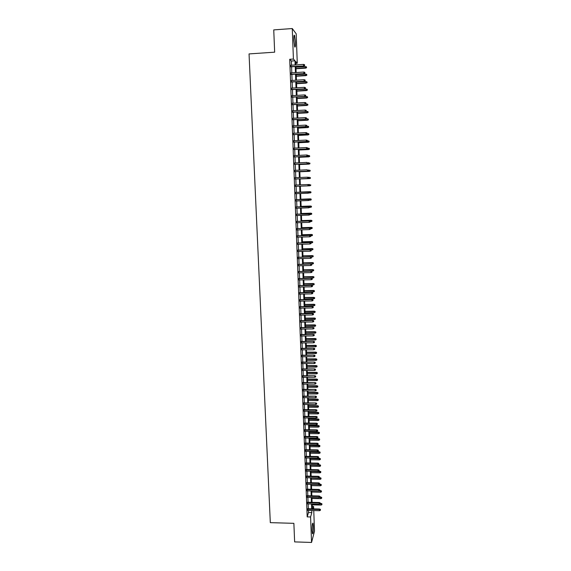 <?xml version="1.0" encoding="UTF-8"?>
<svg xmlns="http://www.w3.org/2000/svg" width="571" height="571" viewBox="0 0 571 571"><rect width="100%" height="100%" fill="white"/><g stroke="black" fill="none" stroke-linecap="round" stroke-linejoin="round"><path stroke-width="0.86" d="M312.116 530.78C312.087 525.591 312.38 523.043 313.001 523.136L313.372 526.141C313.408 531.301 313.108 533.842 312.487 533.778L312.116 530.78M293.808 40.141C293.73 36.166 293.972 34.595 294.536 35.445L295.45 42.211C295.528 46.165 295.286 47.728 294.722 46.901L293.808 40.141M313.757 510.553L314.514 531.187L311.545 542.45L294.636 541.9L293.872 523.329L270.311 522.651L249.049 53.917L274.658 52.175L273.745 29.892L292.273 28.55L296.192 33.81L297.277 63.245L295.742 61.575L295.864 64.901M295.807 63.338L297.277 63.245M312.251 506.427L313.607 506.463L313.693 508.868M307.819 508.711L307.883 510.395M307.576 502.223L307.641 503.9M307.326 495.721L307.391 497.391M307.084 489.197L307.141 490.86M306.834 482.659L306.898 484.315M306.584 476.1L306.648 477.756M306.334 469.533L306.399 471.175M306.085 462.945L306.149 464.58M305.835 456.336L305.892 457.971M305.578 449.72L305.642 451.34M305.328 443.082L305.392 444.695M305.078 436.422L305.135 438.028M304.821 429.749L304.885 431.355M304.571 423.061L304.629 424.653M304.314 416.359L304.372 417.943M304.058 409.635L304.122 411.213M303.801 402.89L303.865 404.461M303.544 396.138L303.608 397.702M303.287 389.358L303.351 390.914M303.03 382.57L303.087 384.119M302.773 375.761L302.83 377.295M302.516 368.93L302.573 370.465M302.252 362.085L302.309 363.613M301.995 355.226L302.052 356.739M301.731 348.346L301.788 349.852M301.467 341.444L301.524 342.95M301.202 334.527L301.26 336.026M300.946 327.597L301.003 329.082M300.681 320.645L300.731 322.123M300.417 313.672L300.467 315.142M300.146 306.684L300.203 308.147M299.882 299.682L299.939 301.131M299.618 292.659L299.668 294.101M299.347 285.614L299.404 287.049M299.083 278.555L299.133 279.983M298.811 271.475L298.861 272.895M298.54 264.373L298.597 265.786M298.269 257.257L298.326 258.663M297.998 250.119L298.055 251.518M297.727 242.968L297.784 244.352M297.455 235.794L297.505 237.172M297.184 228.6L297.234 229.97M296.906 221.391L296.963 222.754M296.635 214.161L296.684 215.51M296.356 206.909L296.413 208.251M296.085 199.643L296.135 200.978M295.807 192.356L295.857 193.683M295.528 185.047L295.578 186.367M295.25 177.702L295.3 179.037M294.971 170.344L295.021 171.7M294.693 162.971L294.743 164.334M294.408 155.569L294.465 156.954M294.129 148.153L294.179 149.552M293.844 140.716L293.901 142.129M293.558 133.257L293.615 134.685M293.28 125.777L293.33 127.226M292.994 118.276L293.051 119.746M292.709 110.76L292.766 112.244M292.423 103.223L292.48 104.721M292.131 95.664L292.188 97.177M291.845 88.084L291.902 89.618M291.56 80.482L291.617 82.031M291.267 72.86L291.324 74.43M291.524 65.18L291.367 61.026L289.718 59.291L307.184 516.883L308.468 512.544L308.39 510.41M308.326 508.725L308.147 503.915M308.083 502.237L307.897 497.398M307.833 495.728L307.648 490.874M307.591 489.204L307.405 484.322M307.341 482.666L307.155 477.763M307.091 476.114L306.905 471.182M306.841 469.54L306.656 464.587M306.591 462.953L306.406 457.978M306.341 456.343L306.156 451.347M306.092 449.727L305.899 444.702M305.842 443.082L305.649 438.036M305.585 436.43L305.399 431.355M305.335 429.756L305.142 424.66M305.085 423.068L304.885 417.943M304.828 416.359L304.636 411.213M304.571 409.635L304.379 404.468M304.314 402.898L304.122 397.702M304.065 396.138L303.865 390.914M303.808 389.358L303.608 384.119M303.551 382.57L303.351 377.295M303.287 375.761L303.087 370.465M303.03 368.93L302.83 363.606M302.773 362.085L302.566 356.739M302.509 355.219L302.309 349.852M302.252 348.339L302.045 342.943M301.988 341.444L301.781 336.019M301.731 334.527L301.524 329.074M301.467 327.59L301.26 322.115M301.202 320.638L300.996 315.135M300.938 313.665L300.731 308.14M300.674 306.677L300.46 301.124M300.41 299.668L300.196 294.094M300.139 292.645L299.932 287.042M299.875 285.6L299.661 279.968M299.604 278.541L299.39 272.881M299.34 271.461L299.125 265.772M299.068 264.359L298.854 258.649M298.797 257.243L298.583 251.504M298.526 250.105L298.312 244.338M298.262 242.953L298.041 237.158M297.983 235.78L297.769 229.956M297.712 228.586L297.491 222.733M297.441 221.37L297.22 215.495M297.17 214.139L296.941 208.237M296.891 206.895L296.67 200.956M296.62 199.622L296.392 193.662M296.342 192.334L296.113 186.339M296.064 185.025L295.835 179.016M295.785 177.681L295.557 171.671M295.507 170.322L295.278 164.312M295.228 162.942L295 156.925M294.95 155.548L294.722 149.523M294.665 148.125L294.436 142.1M294.386 140.687L294.158 134.663M294.101 133.229L293.872 127.197M293.815 125.748L293.587 119.717M293.537 118.247L293.308 112.216M293.251 110.731L293.023 104.693M292.966 103.187L292.737 97.149M292.68 95.628L292.445 89.583M292.388 88.048L292.159 81.996M292.102 80.447L291.874 74.394M291.81 72.824L291.581 66.771M290.974 65.215L291.039 66.8M311.545 542.45L310.588 516.976L311.837 512.637L311.759 510.503M307.184 516.883L310.588 516.976M289.718 59.291L293.415 59.049L292.273 28.55M295.164 64.944L295.014 60.783L293.415 59.049M311.695 508.811L311.516 504M311.452 502.316L311.274 497.484M311.209 495.806L311.031 490.946M310.967 489.283L310.788 484.394M310.724 482.738L310.538 477.827M310.481 476.178L310.296 471.246M310.231 469.598L310.053 464.644M309.989 463.01L309.803 458.028M309.746 456.4L309.553 451.397M309.496 449.77L309.311 444.745M309.246 443.125L309.061 438.078M309.004 436.465L308.811 431.39M308.754 429.792L308.561 424.688M308.504 423.097L308.311 417.972M308.254 416.38L308.062 411.234M308.005 409.657L307.812 404.482M307.755 402.912L307.555 397.709M307.498 396.146L307.305 390.921M307.248 389.365L307.048 384.119M306.991 382.57L306.798 377.295M306.741 375.754L306.541 370.451M306.484 368.923L306.284 363.599M306.227 362.071L306.035 356.718M305.977 355.198L305.778 349.823M305.721 348.317L305.521 342.914M305.464 341.415L305.257 335.984M305.207 334.492L305 329.039M304.943 327.554L304.743 322.073M304.686 320.595L304.479 315.085M304.429 313.615L304.222 308.083M304.165 306.627L303.958 301.067M303.908 299.611L303.701 294.029M303.644 292.58L303.437 286.97M303.379 285.536L303.172 279.897M303.115 278.462L302.908 272.802M302.851 271.382L302.644 265.686M302.587 264.273L302.373 258.556M302.323 257.15L302.109 251.404M302.059 250.012L301.845 244.238M301.795 242.853L301.574 237.051M301.524 235.673L301.31 229.842M301.26 228.471L301.038 222.619M300.988 221.255L300.767 215.374M300.717 214.018L300.496 208.108M300.446 206.766L300.225 200.821M300.175 199.486L299.953 193.519M299.903 192.191L299.682 186.196M299.632 184.876L299.411 178.866M299.361 177.531L299.133 171.521M299.083 170.165L298.861 164.148M298.811 162.785L298.583 156.761M298.533 155.376L298.312 149.352M298.255 147.953L298.033 141.929M297.983 140.509L297.755 134.478M297.705 133.043L297.477 127.012M297.427 125.556L297.198 119.517M297.141 118.054L296.92 112.016M296.863 110.531L296.642 104.486M296.585 102.98L296.356 96.934M296.299 95.414L296.078 89.362M296.021 87.827L295.792 81.774M295.735 80.225L295.514 74.166M295.45 72.596L295.228 66.529M312.922 508.847L313.607 506.463M295.921 66.486L296.149 72.553M296.206 74.123L296.435 80.176M296.492 81.732L296.713 87.784M296.77 89.326L296.999 95.378M297.056 96.892L297.277 102.944M297.334 104.443L297.555 110.489M297.612 111.973L297.834 118.019M297.891 119.482L298.112 125.52M298.169 126.976L298.39 133.007M298.447 134.442L298.669 140.473M298.726 141.894L298.947 147.918M298.997 149.324L299.218 155.348M299.275 156.732L299.497 162.749M299.547 164.12L299.768 170.137M299.818 171.493L300.046 177.502M300.096 178.837L300.317 184.854M310.71 185.468L310.688 184.747L310.71 185.468L309.839 185.796L300.367 186.175L300.589 192.17M300.639 193.498L300.86 199.465M300.91 200.799L301.131 206.738M301.181 208.087L301.395 213.997M301.445 215.346L301.666 221.234M301.716 222.597L301.938 228.45M301.988 229.82L302.202 235.652M302.252 237.029L302.466 242.832M302.523 244.217L302.737 249.991M302.787 251.39L303.001 257.136M303.051 258.542L303.265 264.259M303.315 265.672L303.529 271.368M303.579 272.788L303.793 278.448M303.843 279.883L304.05 285.521M304.107 286.956L304.314 292.566M304.364 294.015L304.571 299.604M304.629 301.053L304.835 306.613M304.893 308.076L305.092 313.607M305.15 315.078L305.357 320.588M305.406 322.065L305.613 327.54M305.671 329.032L305.87 334.485M305.928 335.976L306.127 341.408M306.184 342.907L306.384 348.31M306.441 349.823L306.641 355.198M306.691 356.718L306.891 362.064M306.948 363.591L307.148 368.916M307.205 370.451L307.398 375.754M307.455 377.295L307.655 382.57M307.712 384.119L307.905 389.365M307.962 390.921L308.154 396.146M308.219 397.709L308.411 402.912M308.468 404.482L308.661 409.657M308.718 411.234L308.911 416.387M308.968 417.972L309.161 423.104M309.218 424.696L309.403 429.799M309.468 431.398L309.653 436.472M309.718 438.085L309.903 443.132M309.96 444.752L310.146 449.777M310.21 451.404L310.396 456.407M310.453 458.035L310.638 463.017M310.703 464.658L310.881 469.612M310.945 471.253L311.131 476.193M311.188 477.841L311.373 482.752M311.431 484.408L311.616 489.297M311.673 490.96L311.859 495.821M311.916 497.498L312.101 502.337M312.159 504.015L312.337 508.832M291.367 61.026L295.014 60.783M308.468 512.544L311.837 512.637M290.775 66.821L303.765 65.979L290.767 66.614M304.579 65.458L304.55 64.687L304.579 65.458L303.586 65.779L303.536 64.402L290.718 65.237M303.765 65.979L304.671 65.565M304.55 64.687L303.536 64.402M306.563 67.735L306.449 66.871L306.563 67.735L305.671 68.135L305.456 66.593L295.949 67.207M306.47 67.628L295.999 68.556M305.671 68.135L296.006 68.756M305.456 66.593L306.449 66.871M291.067 74.444L304.036 73.623L291.06 74.251M304.85 73.117L304.821 72.353L304.85 73.117L303.865 73.438L303.815 72.06L291.003 72.874M304.036 73.623L304.943 73.216M304.821 72.353L303.815 72.06M291.353 82.046L304.307 81.253L291.346 81.867M305.121 80.754L305.092 79.99L305.121 80.754L304.136 81.075L304.086 79.704L291.296 80.497M304.307 81.253L305.214 80.846M305.092 79.99L304.086 79.704M291.645 89.633L304.579 88.855L291.638 89.461M305.392 88.369L305.364 87.606L305.392 88.369L304.407 88.698L304.357 87.327L291.581 88.098M304.579 88.855L305.485 88.455M305.364 87.606L304.357 87.327M291.931 97.191L304.85 96.435L291.924 97.041M305.663 95.964L305.635 95.207L305.663 95.964L304.678 96.292L304.629 94.929L291.874 95.678M304.85 96.435L305.756 96.049M305.635 95.207L304.629 94.929M306.827 75.236L306.713 74.387L306.827 75.236L305.942 75.636L305.721 74.109L296.228 74.708M306.734 75.136L296.278 76.057M305.942 75.636L296.285 76.243M305.721 74.109L306.713 74.387M307.091 82.724L306.977 81.881L307.091 82.724L306.035 82.952L305.992 81.603L296.506 82.188M306.998 82.631L296.556 83.53M306.206 83.116L296.563 83.709M305.992 81.603L306.977 81.881M307.355 90.189L307.241 89.362L307.355 90.189L306.299 90.425L306.256 89.083L296.784 89.647M307.262 90.104L296.834 90.989M306.47 90.582L296.841 91.153M306.256 89.083L307.241 89.362M307.619 97.634L307.498 96.813L307.619 97.634L306.563 97.877L306.52 96.542L297.063 97.091M307.526 97.562L297.113 98.433M306.734 98.019L297.113 98.576M306.52 96.542L307.498 96.813M292.216 104.736L305.121 104.001L292.209 104.593M305.928 103.544L305.906 102.787L305.928 103.544L304.95 103.865L304.9 102.509L292.159 103.237M305.121 104.001L306.027 103.615M305.906 102.787L304.9 102.509M307.883 105.064L307.762 104.25L307.883 105.064L306.827 105.314L306.784 103.979L297.334 104.514M307.79 104.993L297.384 105.849M306.991 105.442L297.391 105.985M306.784 103.979L307.762 104.25M292.502 112.259L305.392 111.545L292.495 112.13M306.199 111.095L306.17 110.339L306.199 111.095L305.221 111.424L305.171 110.067L292.445 110.774M305.392 111.545L306.292 111.159M306.17 110.339L305.171 110.067M292.787 119.76L305.663 119.068L292.787 119.646M306.463 118.632L306.441 117.876L306.463 118.632L305.492 118.961L305.442 117.605L292.73 118.29M305.663 119.068L306.563 118.689M306.441 117.876L305.442 117.605M293.073 127.24L305.928 126.569L293.066 127.14M306.734 126.141L306.706 125.392L306.734 126.141L305.756 126.476L305.713 125.12L293.016 125.791M305.928 126.569L306.827 126.198M306.706 125.392L305.713 125.12M293.358 134.699L306.199 134.049L293.351 134.613M306.998 133.635L306.977 132.893L306.998 133.635L306.027 133.971L305.977 132.622L293.301 133.271M306.199 134.049L307.091 133.685M306.977 132.893L305.977 132.622M293.637 142.143L306.463 141.508L293.637 142.065M307.262 141.116L307.241 140.366L307.262 141.116L306.292 141.444L306.249 140.095L293.587 140.723M306.463 141.508L307.355 141.151M307.241 140.366L306.249 140.095M308.14 112.473L308.026 111.666L308.14 112.473L307.255 112.844L307.041 111.395L305.542 111.481M308.047 112.408L297.662 113.251M307.255 112.844L297.662 113.372M307.041 111.395L308.026 111.666M308.404 119.86L308.283 119.061L308.404 119.86L307.519 120.224L307.305 118.797L306.163 118.854M308.311 119.803L297.934 120.631M307.519 120.224L297.941 120.738M307.305 118.797L308.283 119.061M308.661 127.226L308.547 126.441L308.661 127.226L307.776 127.59L307.569 126.17L306.791 126.212M308.568 127.176L298.205 127.99M307.776 127.59L298.212 128.09M307.569 126.17L308.547 126.441M308.918 134.57L308.804 133.792L308.918 134.57L307.876 134.856L307.826 133.528L307.091 133.571M308.832 134.528L298.476 135.327M308.04 134.934L298.483 135.413M307.826 133.528L308.804 133.792M309.175 141.901L309.061 141.13L309.175 141.901L308.133 142.186L308.09 140.873L307.348 140.909M309.089 141.865L298.747 142.65M308.297 142.258L298.754 142.721M308.09 140.873L309.061 141.13M293.922 149.566L306.727 148.952L293.922 149.502M307.533 148.567L307.505 147.825L307.533 148.567L306.563 148.895L306.513 147.554L293.865 148.16M306.727 148.952L307.626 148.596M307.505 147.825L306.513 147.554M309.432 149.209L309.318 148.453L309.432 149.209L308.39 149.502L308.347 148.189L307.612 148.224M309.346 149.181L299.018 149.952M308.554 149.559L299.026 150.016M308.347 148.189L309.318 148.453M294.201 156.968L306.991 156.375L294.201 156.911M307.798 155.997L307.769 155.255L307.798 155.997L306.827 156.333L306.777 154.991L294.151 155.583M306.991 156.375L307.89 156.026M307.769 155.255L306.777 154.991M309.689 156.504L309.575 155.747L309.689 156.504L308.654 156.804L308.604 155.49L307.869 155.526M309.603 156.475L299.29 157.232M308.811 156.847L299.297 157.282M308.604 155.49L309.575 155.747M294.486 164.348L307.255 163.777L294.479 164.305M308.062 163.413L308.033 162.671L308.062 163.413L307.091 163.741L307.041 162.414L294.429 162.978M307.255 163.777L308.147 163.427M309.946 163.77L309.832 163.028L309.946 163.77L308.911 164.084L308.861 162.771L308.126 162.806M309.86 163.756L299.561 164.498M309.068 164.113L299.561 164.534M308.319 170.808L308.297 170.065L308.319 170.808L307.355 171.136L294.764 171.685L307.519 171.157L307.305 169.808L294.715 170.358M307.519 171.157L308.411 170.815M310.203 171.022L310.089 170.286L310.203 171.022L309.168 171.343L309.118 170.037L308.347 170.065M310.117 171.014L299.832 171.743M309.325 171.357L299.832 171.764M308.583 178.181L308.561 177.445L308.583 178.181L307.619 178.516L295.043 179.037L307.783 178.523L307.569 177.188L294.993 177.717M307.783 178.523L308.675 178.188M310.46 178.259L310.346 177.531L310.46 178.259L309.425 178.58L309.375 177.281L308.212 177.324M310.367 178.252L300.096 178.966L309.582 178.587M308.847 185.539L308.911 184.797L308.847 185.539L307.883 185.868L295.321 186.374L308.047 185.86L307.833 184.547L295.271 185.054M308.047 185.86L308.94 185.532M310.624 185.475L309.682 185.803L309.632 184.504L308.083 184.561M309.839 185.796L300.367 186.175M309.197 192.862L309.168 192.127L309.197 192.862L308.147 193.205L295.6 193.69M309.104 192.87L308.147 193.205L308.261 191.87L295.55 192.363M309.082 192.141L295.55 192.377M309.168 192.127L308.261 191.87M309.453 200.171L309.432 199.436L309.453 200.171L308.404 200.521L295.878 200.985M309.368 200.185L308.404 200.521L308.518 199.179L295.828 199.65M309.339 199.457L295.828 199.672M309.432 199.436L308.518 199.179M309.718 207.459L309.689 206.731L309.718 207.459L308.668 207.815L296.156 208.265M309.625 207.48L308.668 207.815L308.783 206.466L296.106 206.923M309.603 206.752L296.106 206.952M309.689 206.731L308.783 206.466M309.974 214.732L309.946 214.004L309.974 214.732L308.925 215.096L296.428 215.524M309.882 214.76L308.925 215.096L309.039 213.732L296.378 214.168M309.86 214.032L296.378 214.218M309.946 214.004L309.039 213.732M310.117 221.291L310.146 222.012L310.203 221.255L309.139 221.048L309.182 222.347L296.706 222.761M296.656 221.455L309.304 220.984L296.656 221.398M310.203 221.255L309.304 220.984M309.182 222.347L310.146 222.012M310.374 228.528L310.403 229.256L310.46 228.486L309.396 228.286L309.446 229.592L296.977 229.977M296.927 228.678L309.561 228.214L296.927 228.607M310.46 228.486L309.561 228.214M309.446 229.592L310.403 229.256M310.631 235.752L310.66 236.473L310.717 235.702L309.653 235.509L309.703 236.808L297.255 237.179M297.205 235.887L309.817 235.423L297.198 235.802M310.717 235.702L309.817 235.423M309.703 236.808L310.66 236.473M310.888 242.953L310.917 243.674L310.974 242.896L309.91 242.711L309.96 244.01L297.527 244.359M297.477 243.068L310.074 242.611L297.477 242.975M310.974 242.896L310.074 242.611M309.96 244.01L310.917 243.674M311.145 250.134L311.166 250.855L311.231 250.069L310.167 249.898L310.217 251.19L297.798 251.525M297.748 250.234L310.331 249.784L297.748 250.127M311.231 250.069L310.331 249.784M310.217 251.19L311.166 250.855M311.395 257.3L311.423 258.013L311.488 257.228L310.424 257.064L310.474 258.349L298.069 258.67M298.019 257.385L310.581 256.943L298.019 257.264M311.488 257.228L310.581 256.943M310.474 258.349L311.423 258.013M311.652 264.444L311.68 265.158L311.737 264.366L310.681 264.209L310.731 265.494L298.34 265.793M298.29 264.509L310.838 264.073L298.29 264.38M311.737 264.366L310.838 264.073M310.731 265.494L311.68 265.158M311.909 271.568L311.93 272.281L311.994 271.489L310.938 271.339L310.981 272.617L298.612 272.895M298.562 271.618L311.095 271.189L298.554 271.475M311.994 271.489L311.095 271.189M310.981 272.617L311.93 272.281M312.159 278.677L312.18 279.39L312.244 278.591L311.188 278.448L311.238 279.726L298.883 279.983M298.833 278.712L311.345 278.291L298.826 278.555M312.244 278.591L311.345 278.291M311.238 279.726L312.18 279.39M312.408 285.764L312.437 286.471L312.494 285.671L311.445 285.536L311.488 286.813L299.147 287.056M299.104 285.785L311.602 285.372L299.097 285.621M312.494 285.671L311.602 285.372M311.488 286.813L312.437 286.471M312.658 292.837L312.687 293.544L312.744 292.737L311.695 292.609L311.745 293.879L299.418 294.108M299.368 292.837L311.852 292.431L299.361 292.659M312.744 292.737L311.852 292.431M311.745 293.879L312.687 293.544M312.915 299.889L312.937 300.589L313.001 299.782L311.952 299.661L311.994 300.931L299.689 301.138M299.639 299.875L312.101 299.475L299.632 299.682M313.001 299.782L312.101 299.475M311.994 300.931L312.937 300.589M313.165 306.92L313.186 307.626L313.251 306.805L312.201 306.698L312.244 307.962L299.953 308.154M299.903 306.891L312.351 306.499L299.896 306.691M313.251 306.805L312.351 306.499M312.244 307.962L313.186 307.626M313.415 313.936L313.436 314.635L313.493 313.814L312.451 313.715L312.494 314.978L300.218 315.149M300.168 313.886L312.601 313.5L300.16 313.679M313.493 313.814L312.601 313.5M312.494 314.978L313.436 314.635M310.046 191.692L300.582 192.063L310.046 191.692L310.938 191.949L310.881 192.677L310.938 191.949M310.967 192.663L308.675 193.048M310.881 192.677L309.932 193.005L309.889 191.706L310.852 191.956M311.216 199.843L311.109 199.143L311.216 199.843L310.189 200.185L310.303 198.865L300.853 199.222M311.109 199.143L300.853 199.243M311.131 199.857L309.318 200.221M310.303 198.865L311.195 199.122M310.553 206.024L301.117 206.367L310.553 206.024L311.445 206.288L311.388 207.023L311.445 206.288M311.473 207.002L309.71 207.373M311.388 207.023L310.438 207.352L310.396 206.06L311.359 206.309M311.723 214.139L311.609 213.454L311.723 214.139L310.695 214.496L310.802 213.161L301.381 213.49M311.609 213.454L301.381 213.533M311.638 214.168L309.967 214.518M310.802 213.161L311.695 213.426M311.887 221.291L311.944 220.549L311.887 221.291L310.945 221.619L311.059 220.278L301.645 220.592M311.859 220.584L301.645 220.649M310.945 221.619L310.217 221.648M311.059 220.278L311.944 220.549M312.137 228.4L312.201 227.651L312.137 228.4L311.202 228.728L311.309 227.379L301.909 227.679M312.116 227.693L301.909 227.743M311.202 228.728L310.474 228.757M311.309 227.379L312.201 227.651M312.387 235.495L312.451 234.738L312.387 235.495L311.452 235.823L311.559 234.46L302.166 234.745M312.366 234.781L302.173 234.824M311.452 235.823L310.724 235.844M311.559 234.46L312.451 234.738M312.637 242.561L312.694 241.804L312.637 242.561L311.702 242.896L311.809 241.526L302.43 241.797M312.615 241.854L302.43 241.89M311.702 242.896L310.974 242.911M311.809 241.526L312.694 241.804M312.887 249.613L312.944 248.849L312.887 249.613L311.952 249.948L312.059 248.571L302.694 248.828M312.858 248.913L302.694 248.927M311.952 249.948L310.924 249.977M312.059 248.571L312.944 248.849M313.136 256.65L313.194 255.879L313.136 256.65L312.201 256.979L312.308 255.601L302.951 255.844M313.108 255.951L302.958 255.958M312.201 256.979L310.824 257.014M312.308 255.601L313.194 255.879M313.379 263.666L313.436 262.896L313.379 263.666L312.451 264.002L312.558 262.61L303.208 262.838M313.358 262.967L303.215 262.96M312.451 264.002L303.265 264.223M312.558 262.61L313.436 262.896M313.629 270.668L313.686 269.89L313.629 270.668L312.694 270.997L312.801 269.598L303.472 269.812M313.6 269.969L303.472 269.947M312.694 270.997L303.522 271.204M312.801 269.598L313.686 269.89M313.872 277.649L313.929 276.864L313.872 277.649L312.944 277.977L313.051 276.571L303.729 276.771M313.85 276.949L303.736 276.921M312.944 277.977L303.779 278.177M313.051 276.571L313.929 276.864M314.121 284.608L314.178 283.823L314.121 284.608L313.186 284.943L313.293 283.523L303.986 283.716M314.093 283.915L303.993 283.873M313.186 284.943L304.036 285.122M313.293 283.523L314.178 283.823M314.364 291.553L314.421 290.76L314.364 291.553L313.436 291.888L313.543 290.461L304.243 290.639M314.335 290.86L304.25 290.81M313.436 291.888L304.293 292.052M313.543 290.461L314.421 290.76M314.607 298.476L314.664 297.684L314.607 298.476L313.679 298.811L313.786 297.384L304.5 297.541M314.585 297.791L304.507 297.727M313.679 298.811L304.55 298.968M313.786 297.384L314.664 297.684M314.849 305.385L314.906 304.586L314.849 305.385L313.929 305.721L314.029 304.286L304.757 304.436M314.828 304.7L304.764 304.629M313.929 305.721L304.807 305.863M314.029 304.286L314.906 304.586M315.092 312.28L315.149 311.473L315.092 312.28L314.171 312.615L314.271 311.166L305.007 311.302M315.071 311.588L305.014 311.509M314.171 312.615L305.064 312.744M314.271 311.166L315.149 311.473M313.657 320.931L313.686 321.63L313.743 320.809L312.701 320.716L312.744 321.973L300.482 322.123M300.439 320.873L312.851 320.488L300.425 320.645M313.743 320.809L312.851 320.488M312.744 321.973L313.686 321.63M313.907 327.911L313.936 328.611L313.993 327.783L312.951 327.697L312.994 328.946L300.746 329.082M300.703 327.833L313.101 327.461L300.696 327.597M313.993 327.783L313.101 327.461M312.994 328.946L313.936 328.611M314.157 334.87L314.178 335.562L314.243 334.734L313.201 334.656L313.243 335.905L301.01 336.026M300.967 334.777L313.351 334.406L300.953 334.535M314.243 334.734L313.351 334.406M313.243 335.905L314.178 335.562M314.407 341.815L314.428 342.507L314.485 341.672L313.45 341.601L313.493 342.85L301.274 342.95M301.231 341.701L313.6 341.344L301.217 341.451M314.485 341.672L313.6 341.344M313.493 342.85L314.428 342.507M314.65 348.738L314.671 349.431L314.735 348.588L313.693 348.524L313.743 349.773L301.538 349.852M301.488 348.61L313.843 348.26L301.481 348.346M314.735 348.588L313.843 348.26M313.743 349.773L314.671 349.431M314.892 355.64L314.921 356.333L314.978 355.49L313.943 355.433L313.986 356.675L301.802 356.739M301.752 355.505L314.093 355.155L301.745 355.226M314.978 355.49L314.093 355.155M313.986 356.675L314.921 356.333M315.142 362.535L315.163 363.22L315.221 362.371L314.186 362.328L314.236 363.563L302.059 363.613M302.016 362.378L314.335 362.035L302.002 362.085M315.221 362.371L314.335 362.035M314.236 363.563L315.163 363.22M315.385 369.401L315.406 370.087L315.463 369.237L314.435 369.201L314.478 370.436L302.323 370.465M302.273 369.23L314.585 368.895L302.266 368.93M315.463 369.237L314.585 368.895M314.478 370.436L315.406 370.087M315.627 376.253L315.656 376.939L315.713 376.082L314.678 376.053L314.721 377.288L302.58 377.295M302.537 376.068L314.828 375.739L302.523 375.761M315.713 376.082L314.828 375.739M314.721 377.288L315.656 376.939M315.87 383.091L315.899 383.776L315.956 382.913L314.921 382.891L314.971 384.119L302.844 384.119M302.794 382.891L315.071 382.57L302.78 382.57M315.956 382.913L315.071 382.57M314.971 384.119L315.899 383.776M315.335 319.153L315.392 318.347L315.335 319.153L314.414 319.489L314.514 318.033L305.264 318.154M315.313 318.468L305.271 318.368M314.414 319.489L305.321 319.603M314.514 318.033L315.392 318.347M315.577 326.005L315.635 325.199L315.577 326.005L314.657 326.341L314.757 324.885L305.521 324.992M315.556 325.327L305.528 325.22M314.657 326.341L305.571 326.448M314.757 324.885L315.635 325.199M315.82 332.85L315.877 332.029L315.82 332.85L314.899 333.186L314.999 331.715L305.77 331.808M315.792 332.165L305.778 332.051M314.899 333.186L305.828 333.278M314.999 331.715L315.877 332.029M316.056 339.666L316.113 338.846L316.056 339.666L315.142 340.002L315.242 338.532L306.02 338.61M316.034 338.988L306.035 338.86M315.142 340.002L306.077 340.08M315.242 338.532L316.113 338.846M316.298 346.469L316.355 345.648L316.298 346.469L315.378 346.811L315.485 345.327L306.277 345.398M316.277 345.79L306.284 345.655M315.378 346.811L306.327 346.875M315.485 345.327L316.355 345.648M316.541 353.256L316.591 352.428L316.541 353.256L315.62 353.599L315.72 352.107L306.527 352.164M316.512 352.578L306.534 352.428M315.62 353.599L306.584 353.649M315.72 352.107L316.591 352.428M316.777 360.03L316.834 359.195L316.777 360.03L315.863 360.365L315.963 358.866L306.777 358.909M316.755 359.352L306.784 359.195M315.863 360.365L306.834 360.408M315.963 358.866L316.834 359.195M317.012 366.782L317.069 365.947L317.012 366.782L316.098 367.117L316.198 365.611L307.027 365.647M316.991 366.104L307.034 365.932M316.098 367.117L307.084 367.146M316.198 365.611L317.069 365.947M317.255 373.513L317.305 372.677L317.255 373.513L316.341 373.855L316.441 372.342L307.277 372.363M317.226 372.842L307.284 372.663M316.341 373.855L307.334 373.869M316.441 372.342L317.305 372.677M317.49 380.229L317.54 379.387L317.49 380.229L316.577 380.572L316.677 379.051L307.526 379.058M317.462 379.558L307.533 379.372M316.577 380.572L307.583 380.579M316.677 379.051L317.54 379.387M316.113 389.907L316.141 390.593L316.191 389.722L315.171 389.707L315.213 390.935L303.101 390.914M303.051 389.693L315.313 389.379L303.044 389.358M316.191 389.722L315.313 389.379M315.213 390.935L316.141 390.593M317.726 386.931L317.776 386.082L317.726 386.931L316.812 387.274L316.912 385.746L307.769 385.739M317.704 386.267L307.783 386.06M316.812 387.274L307.826 387.266M316.912 385.746L317.776 386.082M316.355 396.709L316.377 397.387L316.434 396.517L315.413 396.51L315.456 397.737L303.358 397.694M303.315 396.481L315.556 396.167L303.301 396.131M316.434 396.517L315.556 396.167M315.456 397.737L316.377 397.387M316.598 403.49L316.62 404.168L316.677 403.297L315.656 403.297L315.699 404.518L303.615 404.461M303.572 403.247L315.799 402.94L303.558 402.89M316.677 403.297L315.799 402.94M315.699 404.518L316.62 404.168M316.841 410.256L316.862 410.934L316.919 410.057L315.891 410.064L315.941 411.277L303.872 411.213M303.829 409.999L315.891 410.064L316.041 409.7L303.815 409.635M316.919 410.057L316.041 409.7M315.941 411.277L316.862 410.934M317.076 417.008L317.105 417.679L317.155 416.794L316.134 416.816L316.177 418.029L304.129 417.943M304.079 416.73L316.134 416.816L316.277 416.437L304.065 416.352M317.155 416.794L316.277 416.437M316.177 418.029L317.105 417.679M317.319 423.739L317.34 424.41L317.397 423.525L316.377 423.546L316.42 424.753L304.386 424.653M304.336 423.446L316.377 423.546L316.52 423.161L304.322 423.061M317.397 423.525L316.52 423.161M316.42 424.753L317.34 424.41M317.555 430.448L317.583 431.119L317.633 430.227L316.62 430.263L316.662 431.469L304.636 431.348M304.593 430.149L316.62 430.263L316.762 429.863L304.579 429.749M317.633 430.227L316.762 429.863M316.662 431.469L317.583 431.119M317.797 437.143L317.819 437.814L317.876 436.922L316.855 436.958L316.898 438.164L304.893 438.028M304.843 436.829L316.855 436.958L316.998 436.551L304.828 436.422M317.876 436.922L316.998 436.551M316.898 438.164L317.819 437.814M318.033 443.824L318.054 444.495L318.111 443.596L317.098 443.638L317.141 444.845L305.142 444.688M305.1 443.496L317.098 443.638L317.24 443.224L305.085 443.075M318.111 443.596L317.24 443.224M317.141 444.845L318.054 444.495M318.268 450.49L318.29 451.154L318.347 450.255L317.333 450.305L317.376 451.504L305.399 451.333M305.349 450.141L317.333 450.305L317.476 449.877L305.335 449.712M318.347 450.255L317.476 449.877M317.376 451.504L318.29 451.154M318.504 457.135L318.525 457.799L318.582 456.893L317.569 456.95L317.612 458.149L305.649 457.963M305.606 456.771L317.569 456.95L317.712 456.514L305.585 456.336M318.582 456.893L317.712 456.514M317.612 458.149L318.525 457.799M317.961 393.619L318.011 392.762L317.961 393.619L317.048 393.954L317.148 392.42L308.019 392.405M317.94 392.948L308.033 392.734M317.048 393.954L308.076 393.933M317.148 392.42L318.011 392.762M318.197 400.285L318.247 399.429L318.197 400.285L317.283 400.621L317.383 399.086L308.269 399.05M318.168 399.621L308.276 399.393M317.283 400.621L308.326 400.592M317.383 399.086L318.247 399.429M318.432 406.937L318.482 406.074L318.432 406.937L317.519 407.273L317.619 405.724L308.511 405.681M318.404 406.274L308.526 406.038M317.519 407.273L308.568 407.23M317.619 405.724L318.482 406.074M318.661 413.568L318.718 412.705L318.661 413.568L317.754 413.911L317.854 412.355L308.754 412.298M318.639 412.904L308.768 412.662M317.754 413.911L308.818 413.854M317.854 412.355L318.718 412.705M318.896 420.185L318.946 419.321L318.896 420.185L317.99 420.527L318.09 418.964L309.004 418.9M318.875 419.528L309.018 419.271M317.99 420.527L309.061 420.456M318.09 418.964L318.946 419.321M319.132 426.787L319.182 425.916L319.132 426.787L318.225 427.129L318.318 425.559L309.246 425.481M319.103 426.13L309.261 425.859M318.225 427.129L309.304 427.044M318.318 425.559L319.182 425.916M319.36 433.368L319.41 432.497L319.36 433.368L318.461 433.71L318.554 432.133L309.489 432.047M319.339 432.711L309.503 432.44M318.461 433.71L309.546 433.617M318.554 432.133L319.41 432.497M319.596 439.934L319.646 439.056L319.596 439.934L318.689 440.277L318.789 438.699L309.732 438.592M319.567 439.285L309.746 438.999M318.689 440.277L309.789 440.177M318.789 438.699L319.646 439.056M319.824 446.486L319.874 445.608L319.824 446.486L318.925 446.829L319.018 445.244L309.974 445.13M319.803 445.837L309.989 445.537M318.925 446.829L310.032 446.715M319.018 445.244L319.874 445.608M320.053 453.024L320.103 452.139L320.053 453.024L319.153 453.367L319.246 451.768L310.217 451.647M320.031 452.368L310.231 452.068M319.153 453.367L310.274 453.238M319.246 451.768L320.103 452.139M318.739 463.766L318.761 464.423L318.818 463.516L317.804 463.581L317.847 464.773L305.899 464.573M305.856 463.388L317.804 463.581L317.947 463.138L305.842 462.938M318.818 463.516L317.947 463.138M317.847 464.773L318.761 464.423M320.281 459.541L320.338 458.649L320.281 459.541L319.389 459.883L319.482 458.285L310.46 458.142M320.26 458.891L310.474 458.577M319.389 459.883L310.517 459.748M319.482 458.285L320.338 458.649M318.975 470.376L318.996 471.032L319.053 470.119L318.047 470.197L318.09 471.382L306.149 471.168M306.106 469.983L318.047 470.197L318.183 469.74L306.092 469.526M319.053 470.119L318.183 469.74M318.09 471.382L318.996 471.032M320.509 466.043L320.567 465.151L320.509 466.043L319.617 466.386L319.71 464.78L317.919 464.751M320.488 465.394L310.717 465.072M319.617 466.386L310.76 466.236M319.71 464.78L320.567 465.151M319.21 476.971L319.232 477.627L319.289 476.714L318.283 476.792L318.325 477.977L306.406 477.749M306.356 476.564L318.283 476.792L318.418 476.328L306.341 476.1M319.289 476.714L318.418 476.328M318.325 477.977L319.232 477.627M320.738 472.531L320.795 471.632L320.738 472.531L319.846 472.874L319.938 471.261L318.49 471.232M320.716 471.882L310.959 471.546M319.846 472.874L311.002 472.709M319.938 471.261L320.795 471.632M319.446 483.551L319.467 484.208L319.517 483.287L318.518 483.373L318.554 484.558L306.648 484.308M306.606 483.13L318.518 483.373L318.654 482.902L306.591 482.652M319.517 483.287L318.654 482.902M318.554 484.558L319.467 484.208M320.966 478.998L321.023 478.098L320.966 478.998L320.074 479.34L320.167 477.72L319.053 477.699M320.945 478.355L311.195 478.006M320.074 479.34L311.238 479.169M320.167 477.72L321.023 478.098M319.674 490.111L319.703 490.767L319.753 489.839L318.746 489.939L318.789 491.117L306.898 490.853M306.855 489.675L318.746 489.939L318.889 489.454L306.834 489.19M319.753 489.839L318.889 489.454M318.789 491.117L319.703 490.767M321.195 485.457L321.245 484.551L321.195 485.457L320.302 485.8L320.395 484.172L319.482 484.151M321.173 484.808L311.438 484.458M320.302 485.8L311.481 485.614M320.395 484.172L321.245 484.551M319.91 496.656L319.931 497.312L319.988 496.385L318.982 496.485L319.025 497.662L307.148 497.384M307.105 496.213L318.982 496.485L319.125 495.992L307.084 495.714M319.988 496.385L319.125 495.992M319.025 497.662L319.931 497.312M321.423 491.895L321.473 490.981L321.423 491.895L320.531 492.238L320.624 490.603L319.753 490.582M321.402 491.246L318.982 491.046M320.531 492.238L311.716 492.038M320.624 490.603L321.473 490.981M320.145 503.187L320.167 503.836L320.217 502.908L319.218 503.015L319.26 504.186L307.398 503.893M307.355 502.723L319.218 503.015L319.353 502.509L307.334 502.216M320.217 502.908L319.353 502.509M319.26 504.186L320.167 503.836M320.374 509.696L320.395 510.346L320.452 509.411L319.453 509.532L319.489 510.702L307.641 510.395M307.598 509.225L319.453 509.532L319.589 509.018L307.576 508.711M320.452 509.411L319.589 509.018M319.489 510.702L320.395 510.346M321.651 498.312L321.701 497.398L321.651 498.312L320.759 498.661L320.852 497.02L320.01 496.998M321.63 497.669L319.51 497.477M320.759 498.661L311.952 498.454M320.852 497.02L321.701 497.398M321.873 504.721L321.923 503.808L321.873 504.721L320.988 505.064L321.073 503.415L320.238 503.394M321.851 504.079L320.031 503.893M320.988 505.064L312.194 504.85M321.073 503.415L321.923 503.808M294.536 35.445L294.029 35.481"/></g></svg>
